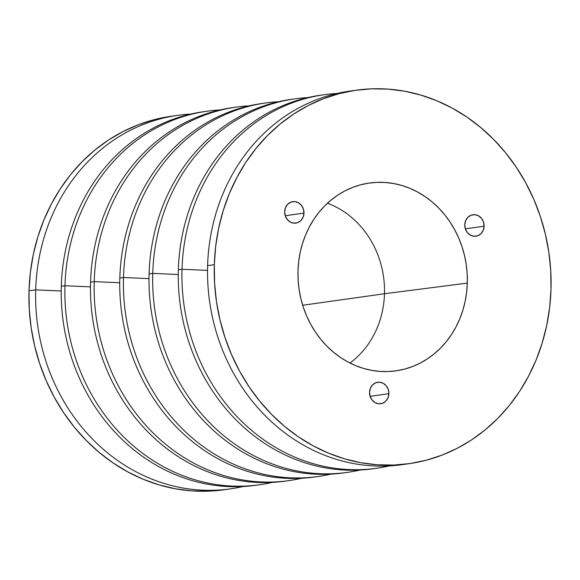 <?xml version="1.0" encoding="UTF-8"?>
<svg xmlns="http://www.w3.org/2000/svg" width="580" height="580" viewBox="0 0 580 580"><rect width="100%" height="100%" fill="white"/><g stroke="black" fill="none" stroke-linecap="round" stroke-linejoin="round"><path stroke-width="0.87" d="M303.985 213.077L285.208 215.724L303.985 213.077L303.369 208.894L301.382 205.24L298.308 202.674L294.633 201.586L290.906 202.137L287.695 204.247L285.498 207.596L284.635 211.671A10.839 9.657 -98 0 1 292.798 201.644A10.839 9.657 -98 0 1 303.985 213.077A10.839 9.657 -98 0 1 295.822 223.112A10.839 9.657 -98 0 1 284.635 211.671L285.251 215.862L287.245 219.515L290.312 222.082L293.995 223.169L297.721 222.618L300.926 220.509L303.13 217.159L303.985 213.077M484.126 226.186L465.349 228.832L484.126 226.186L483.51 222.002L481.516 218.348L478.449 215.774L474.774 214.687L471.047 215.238L467.835 217.348L465.638 220.697L464.776 224.779A10.839 9.657 -98 0 1 472.939 214.745A10.839 9.657 -98 0 1 484.126 226.186A10.839 9.657 -98 0 1 475.962 236.212A10.839 9.657 -98 0 1 464.776 224.779L465.392 228.962L467.386 232.616L470.452 235.183L474.128 236.277L477.855 235.719L481.066 233.61L483.263 230.26L484.126 226.186M388.89 393.689L370.113 396.336L388.89 393.689L388.274 389.506L386.28 385.852L383.213 383.286L379.537 382.191L375.811 382.749L372.599 384.859L370.402 388.209L369.54 392.283A10.839 9.657 -98 0 1 377.703 382.256A10.839 9.657 -98 0 1 388.89 393.689A10.839 9.657 -98 0 1 380.726 403.724A10.839 9.657 -98 0 1 369.54 392.283L370.156 396.466L372.15 400.127L375.216 402.694L378.892 403.782L382.619 403.23L385.83 401.121L388.034 397.771L388.89 393.689M327.432 203.246A89.421 79.656 -98 0 1 384.482 293.741L302.688 305.261L384.482 293.741A89.421 79.656 82 0 0 327.432 203.246M171.085 116.29L153.809 119.763L138.069 124.838L122.902 131.631L108.453 140.077L94.859 150.097L82.244 161.581L70.745 174.435L60.465 188.522L51.504 203.71L43.949 219.863L37.867 236.814L33.321 254.402L30.356 272.455L29 290.805A188.601 168.012 82 0 0 223.648 489.81L230.354 488.867A188.601 168.012 -98 0 1 35.706 289.862L29 290.805L29.261 309.278L31.146 327.685L34.633 345.854L39.679 363.617L46.248 380.792L54.273 397.22L63.677 412.742L74.363 427.206L86.239 440.474L99.18 452.414L113.071 462.927L127.767 471.888L143.137 479.232L159.029 484.88L175.291 488.773L191.77 490.876L208.292 491.173L223.692 489.803M174.391 115.862A188.601 168.012 82 0 0 171.035 116.297A188.601 168.012 82 0 0 29 290.805L35.706 289.862A188.601 168.012 -98 0 1 177.741 115.347A188.601 168.012 -98 0 1 190.624 114.1A188.601 168.012 82 0 0 35.706 289.862L61.219 290.993L35.706 289.862A188.601 168.012 82 0 0 243.078 486.504A188.601 168.012 -98 0 1 230.354 488.867M257.781 484.989A188.601 168.012 -98 0 1 61.306 286.259A188.601 168.012 82 0 0 255.954 485.257L259.615 484.742A188.601 168.012 -98 0 1 64.967 285.744A188.601 168.012 82 0 0 272.339 482.386A188.601 168.012 -98 0 1 259.615 484.742M287.042 480.871A188.601 168.012 -98 0 1 90.567 282.134A188.601 168.012 82 0 0 285.215 481.139L288.876 480.624A188.601 168.012 -98 0 1 94.228 281.619A188.601 168.012 82 0 0 301.6 478.261A188.601 168.012 -98 0 1 288.876 480.624M90.48 286.868L64.967 285.744L61.306 286.259L64.967 285.744A188.601 168.012 -98 0 1 207.002 111.229A188.601 168.012 -98 0 1 219.878 109.975A188.601 168.012 82 0 0 64.967 285.744L90.48 286.868M316.303 476.745A188.601 168.012 -98 0 1 119.828 278.016A188.601 168.012 82 0 0 314.476 477.014L318.137 476.499A188.601 168.012 -98 0 1 123.489 277.501A188.601 168.012 82 0 0 330.861 474.143A188.601 168.012 -98 0 1 318.137 476.499M119.741 282.75L94.228 281.619L90.567 282.134L94.228 281.619A188.601 168.012 -98 0 1 236.263 107.104A188.601 168.012 -98 0 1 249.139 105.857A188.601 168.012 82 0 0 94.228 281.619L119.741 282.75M345.564 472.627A188.601 168.012 -98 0 1 149.089 273.89A188.601 168.012 82 0 0 343.737 472.896L347.398 472.381A188.601 168.012 -98 0 1 152.75 273.376A188.601 168.012 82 0 0 360.122 470.025A188.601 168.012 -98 0 1 347.398 472.381M149.002 278.625L123.489 277.501L119.828 278.016L123.489 277.501A188.601 168.012 -98 0 1 265.524 102.986A188.601 168.012 -98 0 1 278.4 101.739A188.601 168.012 82 0 0 123.489 277.501L149.002 278.625M374.825 468.502A188.601 168.012 -98 0 1 178.35 269.773A188.601 168.012 82 0 0 372.998 468.771L376.659 468.256A188.601 168.012 -98 0 1 182.011 269.258A188.601 168.012 82 0 0 389.376 465.899A188.601 168.012 -98 0 1 376.659 468.256M178.263 274.507L152.75 273.376L149.089 273.89L152.75 273.376A188.601 168.012 -98 0 1 294.785 98.861A188.601 168.012 -98 0 1 307.661 97.614A188.601 168.012 82 0 0 152.75 273.376L178.263 274.507M405.601 464.138A188.601 168.012 -98 0 1 207.611 265.647A188.601 168.012 82 0 0 402.259 464.652L408.965 463.703A188.601 168.012 -98 0 1 214.317 264.705L207.611 265.647A188.601 168.012 -98 0 1 353.002 90.705A188.601 168.012 82 0 0 349.646 91.132A188.601 168.012 82 0 0 207.611 265.647L214.317 264.705L215.673 246.355L218.638 228.295L223.184 210.707L229.267 193.756L236.821 177.61L245.789 162.422L256.07 148.328L267.568 135.481L280.176 123.99L293.77 113.977L308.219 105.531L323.386 98.738L339.126 93.656L355.286 90.35L371.708 88.827L388.23 89.124L404.709 91.227L420.971 95.12L436.863 100.768L452.233 108.112L466.929 117.073L480.82 127.585L493.761 139.526L505.637 152.794L516.323 167.257L525.726 182.78L533.752 199.208L540.321 216.383L545.367 234.146L548.854 252.314L550.739 270.722L551 289.195A188.601 168.012 -98 0 1 408.965 463.703M207.524 270.382L182.011 269.258L178.35 269.773L182.011 269.258A188.601 168.012 -98 0 1 324.046 94.743A188.601 168.012 -98 0 1 336.922 93.496A188.601 168.012 82 0 0 182.011 269.258L207.524 270.382M467.313 283.105L384.482 293.741L467.313 283.105A94.844 84.484 -98 0 1 390.732 371.41A94.844 84.484 -98 0 1 298.004 270.795A94.844 84.484 -98 0 1 364.327 183.932A94.844 84.484 -98 0 1 467.313 283.105L467.183 273.818L466.233 264.56L464.478 255.425L461.941 246.493L458.642 237.858L454.604 229.593L449.877 221.792L444.498 214.513L438.531 207.843L432.02 201.833L425.038 196.555L417.643 192.045L409.915 188.355L401.925 185.513L393.748 183.555L385.461 182.497L377.152 182.352L368.894 183.113L360.767 184.781L352.85 187.333L345.223 190.748L337.959 194.996L331.122 200.027L324.786 205.806L319 212.273L313.831 219.356L309.321 226.998L305.522 235.118L302.463 243.636L300.179 252.481L298.685 261.565L298.004 270.795L298.142 280.082L299.084 289.333L300.839 298.475L303.376 307.407L306.682 316.042L310.713 324.3L315.44 332.108L320.82 339.38L326.786 346.057L333.297 352.06L340.279 357.345L347.674 361.855L355.402 365.545L363.392 368.387L371.57 370.344L379.857 371.403L388.165 371.548L396.423 370.787L404.55 369.119L412.467 366.567L420.094 363.152L427.358 358.904L434.195 353.865L440.539 348.087L446.317 341.627L451.486 334.544L455.996 326.902L459.795 318.782L462.854 310.257L465.138 301.411L466.632 292.334L467.313 283.105M349.936 363.036A89.421 79.656 82 0 0 384.482 293.741A89.421 79.656 -98 0 1 349.936 363.036M551 289.195L549.644 307.545L546.679 325.598L542.133 343.186L536.05 360.137L528.496 376.289L519.535 391.478L509.254 405.565L497.756 418.419L485.141 429.903L471.547 439.923L457.098 448.369L441.931 455.162L426.191 460.237L410.031 463.55L393.61 465.066L377.087 464.768L360.615 462.666L344.353 458.773L328.461 453.132L313.091 445.788L298.388 436.82L284.497 426.314L271.556 414.366L259.68 401.099L248.994 386.635L239.591 371.12L231.565 354.692L224.996 337.517L219.95 319.754L216.463 301.586L214.585 283.171L214.317 264.705A188.601 168.012 -98 0 1 356.352 90.19A188.601 168.012 -98 0 1 551 289.195M205.175 111.498A188.601 168.012 82 0 0 203.341 111.744A188.601 168.012 82 0 0 61.306 286.259A188.601 168.012 -98 0 1 205.175 111.498M234.436 107.372A188.601 168.012 82 0 0 232.602 107.619A188.601 168.012 82 0 0 90.567 282.134A188.601 168.012 -98 0 1 234.436 107.372M263.697 103.254A188.601 168.012 82 0 0 261.863 103.501A188.601 168.012 82 0 0 119.828 278.016A188.601 168.012 -98 0 1 263.697 103.254M292.958 99.129A188.601 168.012 82 0 0 291.124 99.376A188.601 168.012 82 0 0 149.089 273.89A188.601 168.012 -98 0 1 292.958 99.129M322.219 95.011A188.601 168.012 82 0 0 320.385 95.258A188.601 168.012 82 0 0 178.35 269.773A188.601 168.012 -98 0 1 322.219 95.011M203.341 111.744L207.002 111.229M232.602 107.619L236.263 107.104M261.863 103.501L265.524 102.986M291.124 99.376L294.785 98.861M320.385 95.258L324.046 94.743M349.646 91.132L356.352 90.19M171.035 116.297L177.741 115.347"/></g></svg>
